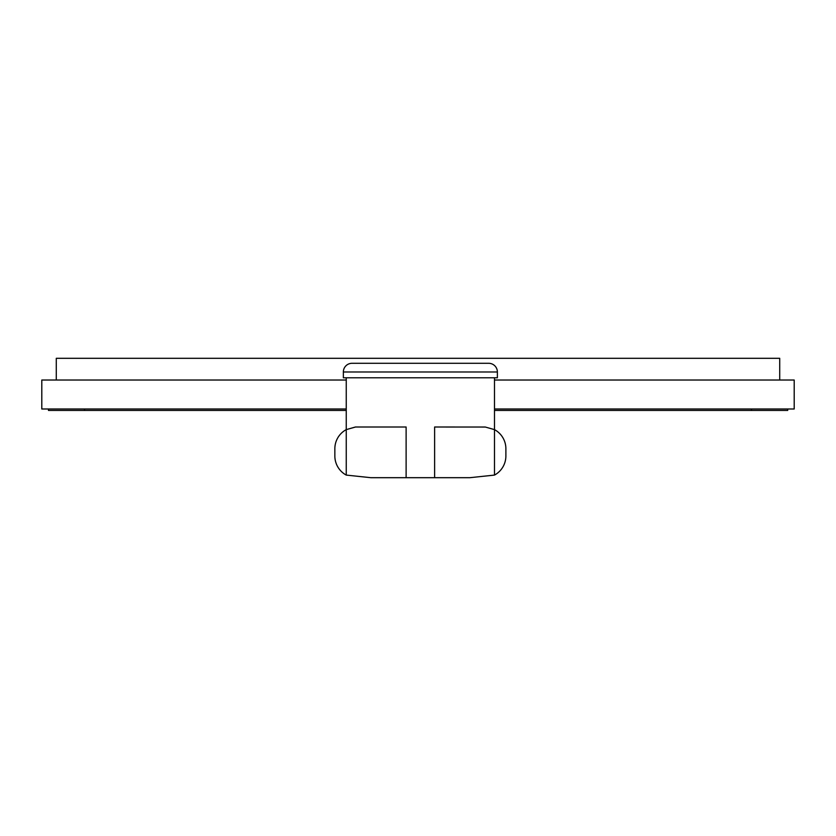 <?xml version="1.0" encoding="UTF-8"?>
<svg xmlns="http://www.w3.org/2000/svg" width="836" height="836" viewBox="0 0 836 836"><rect width="100%" height="100%" fill="white"/><g stroke="black" fill="none" stroke-linecap="round" stroke-linejoin="round"><path stroke-width="1.25" d="M787.711 408.992L787.711 410.434L751.491 410.434L751.491 408.992M751.491 410.434L494.484 410.434M346.25 410.434L84.509 410.434L84.509 408.992M84.509 410.434L48.478 410.434L48.478 408.992M494.484 380.025L794.2 380.025L794.2 408.992L494.484 408.992M346.25 408.992L41.8 408.992L41.8 380.025L346.25 380.025M779.716 380.025L779.716 358.31L56.284 358.31L56.284 380.025M343.356 371.989A8.684 8.684 0 0 1 352.05 363.294L488.684 363.294A8.684 8.684 0 0 1 497.378 371.989L343.356 371.989L343.356 377.778L497.378 377.778L497.378 371.989M494.484 377.778L494.484 475.088A21.726 21.726 0 0 0 505.885 455.975L505.885 448.733A21.726 21.726 0 0 0 494.484 429.62L485.308 427.039L494.484 429.62M346.25 377.778L346.25 475.088L370.829 477.69L406.118 477.69L406.118 427.008L355.425 427.008L346.25 429.62A21.726 21.726 0 0 0 334.849 448.733L334.849 455.975A21.726 21.726 0 0 0 346.25 475.088M482.894 363.294L357.839 363.294M485.308 427.039L434.615 427.008L434.615 477.69L469.905 477.69L494.484 475.088M346.25 429.62L355.425 427.039M434.615 477.69L406.118 477.69"/></g></svg>
